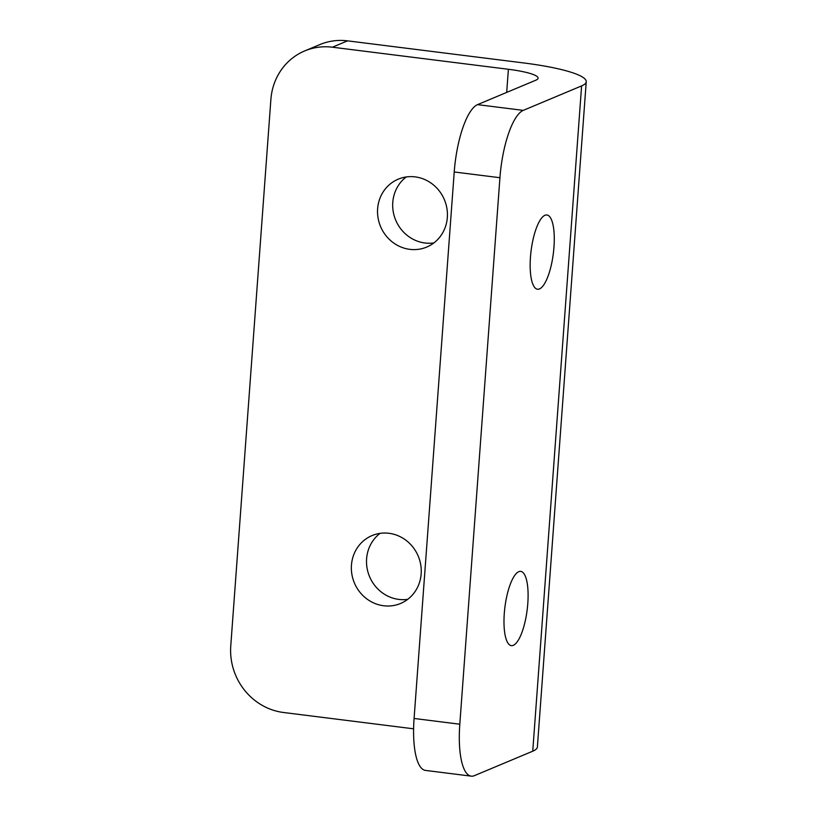 <?xml version="1.0" encoding="UTF-8"?>
<svg xmlns="http://www.w3.org/2000/svg" width="817" height="817" viewBox="0 0 817 817"><rect width="100%" height="100%" fill="white"/><g stroke="black" fill="none" stroke-linecap="round" stroke-linejoin="round"><path stroke-width="1.23" d="M553.967 247.173A37.419 11.203 97.2 0 0 546.869 214.973A37.419 11.203 97.2 0 0 530.468 257.028A37.419 11.203 97.2 0 0 537.555 289.238A37.419 11.203 97.2 0 0 553.967 247.173M415.138 176.88A36.816 34.62 67.3 0 1 446.919 208.468A36.816 34.62 67.3 0 1 426.709 247.071A36.816 34.62 67.3 0 1 409.817 249.348A36.816 34.62 67.3 0 1 378.036 217.771A36.816 34.62 67.3 0 1 398.236 179.168A36.816 34.62 67.3 0 1 415.138 176.88M433.888 242.925A36.816 34.62 67.3 0 1 424.973 242.996A36.816 34.62 67.3 0 1 394.151 215.708A36.816 34.62 67.3 0 1 406.223 176.962M504.293 613.434A37.419 11.203 -82.8 0 1 520.705 571.379A37.419 11.203 -82.8 0 1 527.792 603.579A37.419 11.203 -82.8 0 1 511.381 645.644A37.419 11.203 -82.8 0 1 504.293 613.434M383.643 605.754A36.816 34.62 -112.7 0 0 400.544 603.477A36.816 34.62 -112.7 0 0 420.745 564.874A36.816 34.62 -112.7 0 0 388.963 533.287A36.816 34.62 -112.7 0 0 372.062 535.574A36.816 34.62 -112.7 0 0 351.861 574.177A36.816 34.62 -112.7 0 0 383.643 605.754M380.048 533.368A36.816 34.62 -112.7 0 0 367.977 572.114A36.816 34.62 -112.7 0 0 398.798 599.402A36.816 34.62 -112.7 0 0 407.714 599.331M347.552 40.85L332.396 47.202A60.356 56.751 -112.7 0 0 304.69 50.94L319.845 44.588A60.356 56.751 67.3 0 1 347.552 40.85L523.544 62.929A91.739 14.849 -175.8 0 1 586.238 81.72A91.739 14.849 -175.8 0 1 581.602 85.908L523.248 110.377A60.356 18.076 97.2 0 0 499.933 177.718L454.221 171.978A60.356 18.076 -82.8 0 1 477.526 104.637L523.248 110.377M459.808 724.209A60.356 18.076 97.2 0 0 471.235 776.15L425.524 770.411A60.356 18.076 -82.8 0 1 414.086 718.47L459.808 724.209L499.933 177.718M471.235 776.15A60.356 18.076 97.2 0 0 474.391 775.66L532.745 751.191L581.602 85.908M414.086 718.47L454.221 171.978M332.396 47.202L508.388 69.282A43.454 7.036 -175.8 0 1 538.086 78.187A43.454 7.036 -175.8 0 1 535.881 80.168L477.526 104.637M413.616 728.815L283.54 712.495A60.356 56.751 -112.7 0 1 230.762 645.93L270.887 99.439A60.356 56.751 -112.7 0 1 304.69 50.94M586.238 81.72L537.382 747.014A91.739 14.849 -175.8 0 1 532.745 751.191M506.683 92.413L508.388 69.282"/></g></svg>
